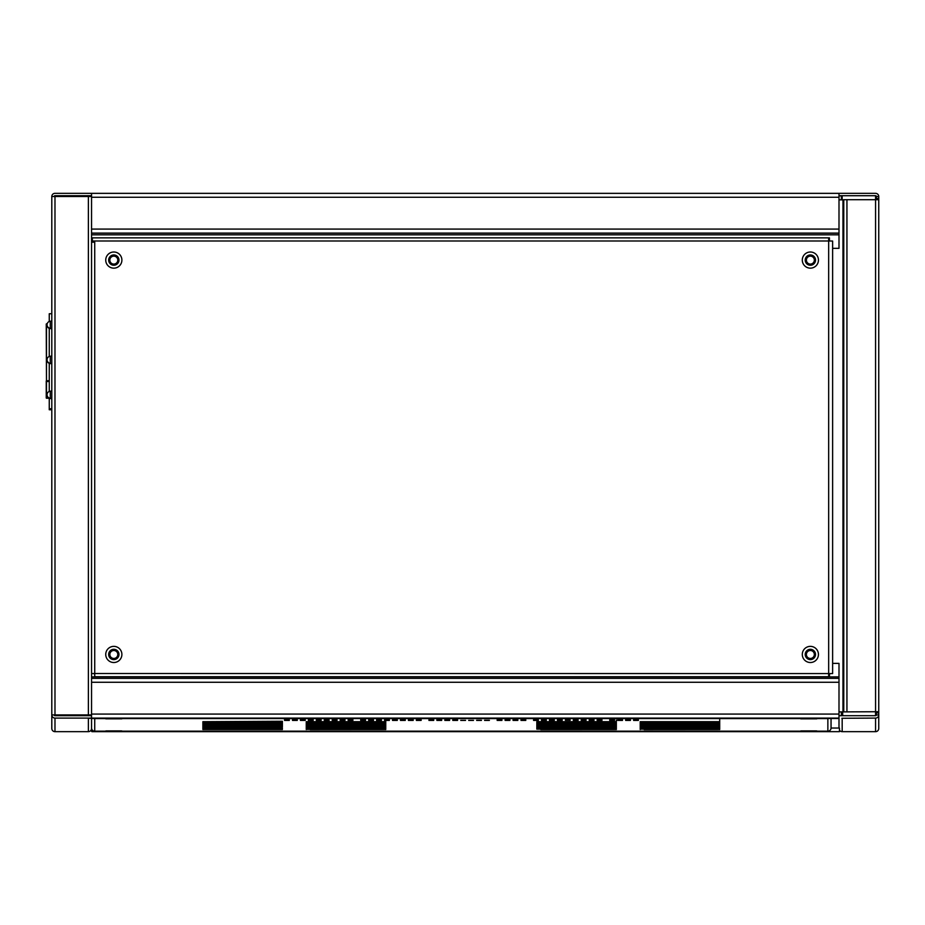 <?xml version="1.0" encoding="UTF-8"?>
<svg xmlns="http://www.w3.org/2000/svg" width="925" height="925" viewBox="0 0 925 925"><rect width="100%" height="100%" fill="white"/><g stroke="black" fill="none" stroke-linecap="round" stroke-linejoin="round"><path stroke-width="1.39" d="M843.762 711.73L843.762 199.696L878.75 199.696L878.75 711.73L842.964 711.892L875.57 711.718L875.547 715.707A0.798 0.798 -0 0 0 876.368 714.909L876.368 712.886L878.75 712.886L878.75 678.118M842.178 199.846L842.178 195.903A0.798 0.798 -0 0 0 841.38 196.701L841.38 199.846M838.998 728.033L838.998 718.494L88.372 718.274A3.18 3.18 -0 0 0 88.684 718.263M841.38 711.915L841.38 715.094A0.798 0.798 -0 0 0 841.657 715.707M878.75 210.091L878.75 196.516A3.18 3.18 -0 0 0 875.57 193.337L838.998 193.337L838.998 233.216L91.552 233.216L91.552 248.339M876.368 199.661L876.368 196.516A0.798 0.798 -0 0 0 875.57 195.718L838.998 195.718M842.178 195.903L838.998 195.892M841.866 718.263A3.18 3.18 -0 0 0 842.178 718.274L875.57 718.089A3.18 3.18 -0 0 0 878.75 714.909L878.75 712.886M876.368 714.909L878.75 714.909L878.75 728.484A3.18 3.18 180 0 1 875.57 731.663L842.178 731.663A3.18 3.18 180 0 1 839.438 730.114M838.998 233.1L91.552 233.1L91.552 229.076L91.552 682.268L91.552 678.349L838.998 678.349L838.998 718.089L838.998 715.707L875.57 715.707L875.57 711.718L876.368 711.73L876.368 712.886M878.75 323.368L878.75 325.727M878.75 675.169L878.75 675.759M878.75 429.478L878.75 430.067M878.75 676.545L878.75 677.135M878.75 574.171L878.75 596.544M878.75 328.283L878.75 345.753M878.75 431.64L878.75 493.094M878.75 318.269L878.75 322.386M878.75 570.436L878.75 571.026M878.75 242.685L878.75 213.27M878.75 196.516L876.368 196.516L878.75 196.516M878.75 711.741L876.368 711.741M876.368 198.47L878.75 198.47M876.368 198.517L878.75 198.517M838.998 715.094A3.18 3.18 -0 0 0 839.056 715.707M839.102 195.892A3.18 3.18 -0 0 0 838.998 196.701M843.762 199.846L838.998 199.846M838.998 711.915L842.964 711.915L838.998 711.892M91.552 728.484A3.18 3.18 180 0 1 88.372 731.663L54.98 731.663A3.18 3.18 180 0 1 51.8 728.484L51.8 196.516L91.552 196.516A3.18 3.18 -0 0 0 91.448 195.892M88.881 715.707A0.798 0.798 -0 0 0 89.17 715.094L54.182 714.909A0.798 0.798 -0 0 0 54.98 715.707L91.552 715.707L91.552 718.089L91.552 682.268L838.998 682.268M91.552 714.909L51.8 714.909A3.18 3.18 -0 0 0 54.98 718.089L838.998 718.101L91.552 718.494L91.552 728.033A3.18 3.18 180 0 0 94.732 731.201L827.863 731.201L827.863 718.575L94.732 718.575L94.732 731.201M54.182 714.909L51.8 714.909M91.494 715.707A3.18 3.18 -0 0 0 91.552 715.094L89.17 715.094M838.998 229.076L91.552 229.076L91.552 193.348L54.98 193.337A3.18 3.18 -0 0 0 51.8 196.516M91.552 195.892L87.181 195.892L88.372 195.903L88.372 714.875M91.552 195.718L54.98 195.718A0.798 0.798 -0 0 0 54.182 196.47M89.135 196.47A0.798 0.798 -0 0 0 88.372 195.903M810.369 264.088A3.978 3.978 -0 0 0 814.347 260.11A3.978 3.978 -0 0 0 810.369 256.132A3.978 3.978 -0 0 0 806.392 260.11A3.978 3.978 -0 0 0 810.369 264.088M113.821 264.088A3.978 3.978 -0 0 0 117.799 260.11A3.978 3.978 -0 0 0 113.821 256.132A3.978 3.978 -0 0 0 109.844 260.11A3.978 3.978 -0 0 0 113.821 264.088M113.821 658.45A3.978 3.978 -0 0 0 117.799 654.472A3.978 3.978 -0 0 0 113.821 650.495A3.978 3.978 -0 0 0 109.844 654.484A3.978 3.978 -0 0 0 113.821 658.45M810.369 658.45A3.978 3.978 -0 0 0 814.347 654.472A3.978 3.978 -0 0 0 810.369 650.495A3.978 3.978 -0 0 0 806.392 654.484A3.978 3.978 -0 0 0 810.369 658.45M814.347 260.122A3.978 3.978 -0 0 0 810.369 256.144A3.978 3.978 -0 0 0 806.392 260.122M117.799 260.122A3.978 3.978 -0 0 0 113.821 256.144A3.978 3.978 -0 0 0 109.844 260.122M117.799 654.484A3.978 3.978 -0 0 0 113.821 650.506A3.978 3.978 -0 0 0 109.844 654.472M814.347 654.484A3.978 3.978 -0 0 0 810.369 650.506A3.978 3.978 -0 0 0 806.392 654.472M828.661 676.742L828.661 240.997L92.35 240.997L92.35 242.188L91.552 242.234L91.552 673.562L94.732 673.527L94.732 676.742L829.447 676.742L829.447 674.36L828.661 674.36M828.661 240.246L829.447 240.246L829.447 237.864L92.35 237.864L828.661 237.852L828.661 240.997L832.627 241.043L832.627 673.573L94.732 673.527L94.732 242.188L92.35 242.188L94.732 242.188M92.35 240.997L92.35 237.852M830.245 673.747L828.661 673.55M94.732 673.55L93.945 673.747M392.524 720.344L397.288 720.344L392.524 720.344M384.569 720.344L389.344 720.344L384.569 720.344M376.614 720.344L381.389 720.344L376.614 720.344M368.67 720.344L373.434 720.344L368.67 720.344M376.614 720.24L381.389 720.24L376.614 720.24M408.422 720.24L413.197 720.24L408.422 720.24M416.377 720.24L421.141 720.24L416.377 720.24M360.715 720.344L365.491 720.344L360.715 720.344M392.524 720.436L397.288 720.436L392.524 720.436M384.569 720.436L389.344 720.436L384.569 720.436M376.614 720.436L381.389 720.436L376.614 720.436M368.67 720.436L373.434 720.436L368.67 720.436M400.467 720.344L405.243 720.344L400.467 720.344M408.422 720.344L413.197 720.344L408.422 720.344M416.377 720.344L421.141 720.344L416.377 720.344M360.715 720.436L365.491 720.436L360.715 720.436M416.377 719.951L421.141 719.951L416.377 719.951M368.67 720.043L373.434 720.043L368.67 720.043M376.614 720.043L381.389 720.043L376.614 720.043M384.569 720.043L389.344 720.043L384.569 720.043M416.377 719.847L421.141 719.847L416.377 719.847M368.67 719.951L373.434 719.951L368.67 719.951M376.614 719.951L381.389 719.951L376.614 719.951M408.422 719.951L413.197 719.951L408.422 719.951M384.569 720.147L389.344 720.147L384.569 720.147M392.524 720.147L397.288 720.147L392.524 720.147M400.467 720.147L405.243 720.147L400.467 720.147M368.67 720.24L373.434 720.24L368.67 720.24M376.614 720.147L381.389 720.147L376.614 720.147M368.67 720.147L373.434 720.147L368.67 720.147M400.467 720.043L405.243 720.043L400.467 720.043M392.524 720.043L397.288 720.043L392.524 720.043M484.596 720.24L489.371 720.24L484.596 720.24M428.934 720.344L433.709 720.344L428.934 720.344M436.889 720.344L441.664 720.344L436.889 720.344M444.844 720.344L449.608 720.344L444.844 720.344M444.844 720.147L449.608 720.147L444.844 720.147M436.889 720.24L441.664 720.24L436.889 720.24M444.844 720.24L449.608 720.24L444.844 720.24M476.653 720.24L481.416 720.24L476.653 720.24M484.596 720.344L489.371 720.344L484.596 720.344M428.934 720.436L433.709 720.436L428.934 720.436M436.889 720.436L441.664 720.436L436.889 720.436M444.844 720.436L449.608 720.436L444.844 720.436M476.653 720.344L481.416 720.344L476.653 720.344M468.697 720.344L473.473 720.344L468.697 720.344M460.743 720.344L465.518 720.344L460.743 720.344M452.799 720.344L457.563 720.344L452.799 720.344M436.889 719.754L441.664 719.754L436.889 719.754M444.844 719.754L449.608 719.754L444.844 719.754M452.799 719.754L457.563 719.754L452.799 719.754M428.934 719.847L433.709 719.847L428.934 719.847M428.934 719.754L433.709 719.754L428.934 719.754M416.377 720.436L421.141 720.436L416.377 720.436M408.422 720.436L413.197 720.436L408.422 720.436M400.467 720.436L405.243 720.436L400.467 720.436M444.844 719.951L449.608 719.951L444.844 719.951M436.889 720.043L441.664 720.043L436.889 720.043M444.844 720.043L449.608 720.043L444.844 720.043M436.889 720.147L441.664 720.147L436.889 720.147M436.889 719.847L441.664 719.847L436.889 719.847M444.844 719.847L449.608 719.847L444.844 719.847M452.799 719.847L457.563 719.847L452.799 719.847M436.889 719.951L441.664 719.951L436.889 719.951M348.147 719.847L352.922 719.847L348.147 719.847M340.192 719.847L344.967 719.847L340.192 719.847M332.248 719.847L337.012 719.847L332.248 719.847M324.293 719.847L329.069 719.847L324.293 719.847M316.338 719.847L321.114 719.847L316.338 719.847M308.395 719.847L313.159 719.847L308.395 719.847M300.44 719.847L305.215 719.847L300.44 719.847M292.485 719.847L297.26 719.847L292.485 719.847M292.485 719.754L297.26 719.754L292.485 719.754M300.44 719.754L305.215 719.754L300.44 719.754M308.395 719.754L313.159 719.754L308.395 719.754M316.338 719.754L321.114 719.754L316.338 719.754M284.542 719.847L289.305 719.847L284.542 719.847M340.192 719.754L344.967 719.754L340.192 719.754M332.248 719.754L337.012 719.754L332.248 719.754M324.293 719.754L329.069 719.754L324.293 719.754M292.485 719.951L297.26 719.951L292.485 719.951M300.44 719.951L305.215 719.951L300.44 719.951M340.192 719.951L344.967 719.951L340.192 719.951M348.147 719.951L352.922 719.951L348.147 719.951M292.485 720.043L297.26 720.043L292.485 720.043M300.44 720.043L305.215 720.043L300.44 720.043M340.192 720.043L344.967 720.043L340.192 720.043M348.147 720.043L352.922 720.043L348.147 720.043M292.485 720.147L297.26 720.147L292.485 720.147M300.44 720.147L305.215 720.147L300.44 720.147M340.192 720.147L344.967 720.147L340.192 720.147M348.147 720.147L352.922 720.147L348.147 720.147M292.485 720.24L297.26 720.24L292.485 720.24M300.44 720.24L305.215 720.24L300.44 720.24M340.192 720.24L344.967 720.24L340.192 720.24M348.147 720.24L352.922 720.24L348.147 720.24M340.192 720.436L344.967 720.436L340.192 720.436M360.715 719.754L365.491 719.754L360.715 719.754M368.67 719.754L373.434 719.754L368.67 719.754M376.614 719.754L381.389 719.754L376.614 719.754M384.569 719.754L389.344 719.754L384.569 719.754M392.524 719.754L397.288 719.754L392.524 719.754M400.467 719.754L405.243 719.754L400.467 719.754M408.422 719.754L413.197 719.754L408.422 719.754M408.422 719.847L413.197 719.847L408.422 719.847M400.467 719.847L405.243 719.847L400.467 719.847M392.524 719.847L397.288 719.847L392.524 719.847M384.569 719.847L389.344 719.847L384.569 719.847M416.377 719.754L421.141 719.754L416.377 719.754M360.715 719.847L365.491 719.847L360.715 719.847M368.67 719.847L373.434 719.847L368.67 719.847M376.614 719.847L381.389 719.847L376.614 719.847M284.542 720.344L289.305 720.344L284.542 720.344M292.485 720.344L297.26 720.344L292.485 720.344M300.44 720.344L305.215 720.344L300.44 720.344M308.395 720.344L313.159 720.344L308.395 720.344M316.338 720.344L321.114 720.344L316.338 720.344M324.293 720.344L329.069 720.344L324.293 720.344M332.248 720.344L337.012 720.344L332.248 720.344M340.192 720.344L344.967 720.344L340.192 720.344M332.248 720.436L337.012 720.436L332.248 720.436M324.293 720.436L329.069 720.436L324.293 720.436M316.338 720.436L321.114 720.436L316.338 720.436M308.395 720.436L313.159 720.436L308.395 720.436M348.147 720.344L352.922 720.344L348.147 720.344M284.542 720.436L289.305 720.436L284.542 720.436M292.485 720.436L297.26 720.436L292.485 720.436M300.44 720.436L305.215 720.436L300.44 720.436M625.647 720.043L630.422 720.043L625.647 720.043M617.703 720.147L622.467 720.147L617.703 720.147M625.647 720.147L630.422 720.147L625.647 720.147M617.703 720.24L622.467 720.24L617.703 720.24M633.602 719.847L638.377 719.847L633.602 719.847M617.703 719.951L622.467 719.951L617.703 719.951M625.647 719.951L630.422 719.951L625.647 719.951M617.703 720.043L622.467 720.043L617.703 720.043M633.602 720.344L638.377 720.344L633.602 720.344M609.748 720.436L614.524 720.436L609.748 720.436M617.703 720.436L622.467 720.436L617.703 720.436M625.647 720.436L630.422 720.436L625.647 720.436M625.647 720.24L630.422 720.24L625.647 720.24M609.748 720.344L614.524 720.344L609.748 720.344M617.703 720.344L622.467 720.344L617.703 720.344M625.647 720.344L630.422 720.344L625.647 720.344M589.237 720.436L594 720.436L589.237 720.436M581.282 720.436L586.045 720.436L581.282 720.436M549.473 720.436L554.248 720.436L549.473 720.436M541.518 720.436L546.293 720.436L541.518 720.436M581.282 720.344L586.045 720.344L581.282 720.344M589.237 720.344L594 720.344L589.237 720.344M597.18 720.344L601.955 720.344L597.18 720.344M533.575 720.436L538.338 720.436L533.575 720.436M633.602 719.754L638.377 719.754L633.602 719.754M609.748 719.847L614.524 719.847L609.748 719.847M617.703 719.847L622.467 719.847L617.703 719.847M625.647 719.847L630.422 719.847L625.647 719.847M625.647 719.754L630.422 719.754L625.647 719.754M617.703 719.754L622.467 719.754L617.703 719.754M609.748 719.754L614.524 719.754L609.748 719.754M597.18 720.436L601.955 720.436L597.18 720.436M633.602 720.436L638.377 720.436L633.602 720.436M513.063 720.24L517.827 720.24L513.063 720.24M497.153 720.344L501.928 720.344L497.153 720.344M505.108 720.344L509.883 720.344L505.108 720.344M513.063 720.344L517.827 720.344L513.063 720.344M513.063 720.043L517.827 720.043L513.063 720.043M505.108 720.147L509.883 720.147L505.108 720.147M513.063 720.147L517.827 720.147L513.063 720.147M505.108 720.24L509.883 720.24L505.108 720.24M549.473 719.754L554.248 719.754L549.473 719.754M541.518 719.754L546.293 719.754L541.518 719.754M533.575 719.754L538.338 719.754L533.575 719.754M521.006 720.436L525.782 720.436L521.006 720.436M521.006 720.344L525.782 720.344L521.006 720.344M497.153 720.436L501.928 720.436L497.153 720.436M505.108 720.436L509.883 720.436L505.108 720.436M513.063 720.436L517.827 720.436L513.063 720.436M452.799 720.436L457.563 720.436L452.799 720.436M460.743 720.436L465.518 720.436L460.743 720.436M468.697 720.436L473.473 720.436L468.697 720.436M476.653 720.436L481.416 720.436L476.653 720.436M484.596 720.436L489.371 720.436L484.596 720.436M497.153 719.754L501.928 719.754L497.153 719.754M505.108 719.754L509.883 719.754L505.108 719.754M513.063 719.754L517.827 719.754L513.063 719.754M521.006 719.847L525.782 719.847L521.006 719.847M505.108 719.951L509.883 719.951L505.108 719.951M513.063 719.951L517.827 719.951L513.063 719.951M505.108 720.043L509.883 720.043L505.108 720.043M521.006 719.754L525.782 719.754L521.006 719.754M497.153 719.847L501.928 719.847L497.153 719.847M505.108 719.847L509.883 719.847L505.108 719.847M513.063 719.847L517.827 719.847L513.063 719.847M549.473 719.951L554.248 719.951L549.473 719.951M597.18 719.847L601.955 719.847L597.18 719.847M589.237 719.847L594 719.847L589.237 719.847M581.282 719.847L586.045 719.847L581.282 719.847M557.428 719.951L562.192 719.951L557.428 719.951M565.372 719.951L570.147 719.951L565.372 719.951M573.327 719.951L578.102 719.951L573.327 719.951M581.282 719.951L586.045 719.951L581.282 719.951M533.575 719.847L538.338 719.847L533.575 719.847M597.18 719.754L601.955 719.754L597.18 719.754M589.237 719.754L594 719.754L589.237 719.754M581.282 719.754L586.045 719.754L581.282 719.754M541.518 719.847L546.293 719.847L541.518 719.847M549.473 719.847L554.248 719.847L549.473 719.847M557.428 719.847L562.192 719.847L557.428 719.847M573.327 719.847L578.102 719.847L573.327 719.847M533.575 720.344L538.338 720.344L533.575 720.344M581.282 720.24L586.045 720.24L581.282 720.24M573.327 720.24L578.102 720.24L573.327 720.24M565.372 720.24L570.147 720.24L565.372 720.24M541.518 720.344L546.293 720.344L541.518 720.344M549.473 720.344L554.248 720.344L549.473 720.344M557.428 720.344L562.192 720.344L557.428 720.344M573.327 720.344L578.102 720.344L573.327 720.344M557.428 720.147L562.192 720.147L557.428 720.147M573.327 720.043L578.102 720.043L573.327 720.043M565.372 720.043L570.147 720.043L565.372 720.043M557.428 720.043L562.192 720.043L557.428 720.043M565.372 720.147L570.147 720.147L565.372 720.147M573.327 720.147L578.102 720.147L573.327 720.147M549.473 720.24L554.248 720.24L549.473 720.24M557.428 720.24L562.192 720.24L557.428 720.24M284.542 719.754L289.305 719.754L284.542 719.754M282.391 729.524L202.876 729.524L282.391 729.524L202.876 729.328L282.391 729.328L202.876 729.131L282.391 729.131L202.876 728.935L282.391 728.935L202.876 728.738L282.391 728.738L202.876 728.542L282.391 728.542L202.876 728.357L282.391 728.357L202.876 728.16L282.391 728.16L202.876 727.963L282.391 727.963L202.876 727.767L278.413 727.813L202.876 727.57L278.413 727.617L202.876 727.374L278.413 726.923L202.876 726.981L282.391 726.946M719.719 722.043L640.204 722.275L719.719 722.275L640.204 722.46L719.719 722.46L640.204 722.656L719.719 722.656L640.204 722.853L719.719 722.853L640.204 723.049L719.719 723.049L640.204 723.246L719.719 723.246L640.204 723.442L719.719 723.442L640.204 723.639L719.719 723.639L640.204 723.836L719.719 723.836L640.204 724.032L719.719 724.032L640.204 724.229L719.719 724.229L719.719 727.57L640.204 727.57L719.719 727.57L640.204 727.767L719.719 727.767L640.204 727.963L719.719 727.963L640.204 728.16L719.719 728.16L640.204 728.357L719.719 728.357L640.204 728.542L719.719 728.542L640.204 728.738L719.719 728.738L640.204 728.935L719.719 728.935L640.204 729.131L719.719 729.524L644.182 729.582L719.719 729.524M719.719 719.881L719.719 721.685L640.204 721.685L719.719 721.685L719.719 720.078M282.391 726.356L202.876 726.587L282.391 726.587M719.719 721.454L719.719 719.685M719.719 721.847L640.204 722.078L719.719 722.078M282.391 725.963L202.876 726.391L282.391 726.391M282.391 725.57L202.876 725.998L282.391 725.998M282.391 725.373L202.876 725.605L282.391 725.605M282.391 724.98L202.876 725.408L282.391 725.408M282.391 724.587L202.876 725.015L282.391 725.015M282.391 726.784L202.876 726.784L282.391 726.784M282.391 724.391L202.876 724.622L282.391 724.622M282.391 724.009L202.876 724.425L282.391 724.425M282.391 726.194L202.876 726.194L282.391 726.194M282.391 723.419L282.391 724.032L202.876 724.032L282.391 724.032M282.391 725.801L202.876 725.801L282.391 725.801M282.391 723.026L202.876 723.442L282.391 723.442M719.719 725.373L640.204 725.408L719.719 725.408M719.719 725.57L640.204 725.605L719.719 725.605M719.719 725.963L640.204 725.998L719.719 725.998M719.719 726.356L640.204 726.391L719.719 726.391M719.719 726.553L640.204 726.587L719.719 726.587M616.351 721.847L616.351 722.656L536.835 722.656L616.351 722.656L536.835 722.853L616.351 722.853L536.835 723.049L616.351 723.049L536.835 723.246L616.351 723.246L536.835 723.442L616.351 723.442L536.835 723.639L616.351 723.639L536.835 723.836L616.351 723.836L536.835 724.032L616.351 724.032L536.835 724.229L616.351 724.229L536.835 724.425L616.351 724.425L536.835 724.622L616.351 724.622L536.835 724.818L616.351 724.818L536.835 725.015L616.351 725.015L536.835 725.212L616.351 725.212L536.835 725.408L616.351 725.408L536.835 725.605L616.351 725.605L536.835 725.801L616.351 725.801L536.835 725.998L616.351 725.998L536.835 726.194L616.351 726.194L536.835 726.391L616.351 726.391L536.835 726.587L616.351 726.587L536.835 726.784L616.351 726.784L536.835 726.981L616.351 726.981L536.835 727.177L616.351 727.177L536.835 727.374L616.351 727.374L536.835 727.57L616.351 727.57L536.835 727.767L616.351 727.767L536.835 727.963L616.351 727.963L536.835 728.16L616.351 728.16L536.835 728.357L616.351 728.357L536.835 728.542L616.351 728.542L536.835 728.738L616.351 728.738L536.835 728.935L616.351 728.935L536.835 729.131L616.351 729.524L540.813 729.582L616.351 729.524M616.351 720.274L616.351 721.685L536.835 721.685L616.351 721.685L616.351 720.078M616.351 722.46L536.835 722.46L616.351 722.437M616.351 722.275L536.835 722.275L616.351 722.275M616.351 722.078L536.835 722.078L616.351 722.043M719.719 726.946L640.204 726.981L719.719 726.981M616.351 721.882L536.835 721.882L616.351 721.882M719.719 727.374L640.204 727.374L719.719 727.374M719.719 724.98L640.204 725.015L719.719 725.015M719.719 727.177L640.204 727.177L719.719 727.177M719.719 724.587L640.204 724.622L719.719 724.622M719.719 726.784L640.204 726.784L719.719 726.784M719.719 724.391L640.204 724.425L719.719 724.425M719.719 726.194L640.204 726.194L719.719 726.194M719.719 725.801L640.204 725.801L719.719 725.801M719.719 725.212L640.204 725.212L719.719 725.212M719.719 724.818L640.204 724.818L719.719 724.818M385.76 720.668L385.76 721.685L306.244 721.685L385.76 721.685L385.76 720.471M385.76 721.882L306.244 721.882L385.76 721.847M385.76 722.078L306.244 722.078L385.76 722.043M385.76 722.275L306.244 722.275L385.76 722.275M385.76 722.46L306.244 722.46L385.76 722.437M385.76 722.633L306.244 722.656L385.76 722.656L306.244 722.853L385.76 722.853L306.244 723.049L385.76 723.049L306.244 723.246L385.76 723.246L306.244 723.442L385.76 723.442L306.244 723.639L385.76 723.639L306.244 723.836L385.76 723.836L306.244 724.032L385.76 724.032L306.244 724.229L385.76 724.229L306.244 724.425L385.76 724.425L306.244 724.622L385.76 724.622L306.244 724.818L385.76 724.818L306.244 725.015L385.76 725.015L306.244 725.212L385.76 725.212L306.244 725.408L385.76 725.408L306.244 725.605L385.76 725.605L306.244 725.801L385.76 725.801L306.244 725.998L385.76 725.998L306.244 726.194L385.76 726.194L306.244 726.391L385.76 726.391L306.244 726.587L385.76 726.587L306.244 726.784L385.76 726.784L306.244 726.981L385.76 726.981L306.244 727.177L385.76 727.177L306.244 727.374L385.76 727.374L306.244 727.57L385.76 727.57L306.244 727.767L385.76 727.767L306.244 727.963L385.76 727.963L306.244 728.16L385.76 728.16L306.244 728.357L385.76 728.357L306.244 728.542L385.76 728.542L306.244 728.738L385.76 728.738L306.244 728.935L385.76 728.935L306.244 729.131L385.76 729.524L310.222 729.582L385.76 729.524M282.391 725.212L202.876 725.212L282.391 725.212M282.391 722.437L282.391 723.049L202.876 723.049L282.391 723.049M282.391 724.818L202.876 724.818L282.391 724.818M282.391 722.043L202.876 722.46L282.391 722.46M282.391 724.229L202.876 724.229L282.391 724.229M282.391 721.847L202.876 721.882L282.391 722.078M282.391 721.257L202.876 721.685L282.391 721.454M282.391 723.836L202.876 723.836L282.391 723.836M282.391 723.639L202.876 723.639L282.391 723.639M282.391 723.246L202.876 723.246L282.391 723.246M282.391 722.853L202.876 722.853L282.391 722.853M282.391 722.656L202.876 722.656L282.391 722.656M282.391 722.275L202.876 722.275L282.391 722.275M719.719 721.882L640.204 721.882L719.719 721.882M385.76 729.328L306.244 729.328L385.76 729.328M826.673 731.178L95.922 731.178M827.863 718.575A3.18 3.18 -0 0 0 828.557 718.494M831.043 718.494L831.043 728.021A3.18 3.18 180 0 1 827.863 731.201M94.038 718.494A3.18 3.18 -0 0 0 94.732 718.575M91.552 731.259L839.438 731.663L91.552 731.259L91.552 728.033M831.043 728.033L839.438 728.033L839.438 731.259M55.442 715.707L55.442 714.898M832.627 248.339L838.998 248.339L838.998 233.216M91.552 678.349L838.998 678.349L838.998 663.375L832.627 663.375M51.8 415.29L51.8 300.717M47.163 323.796L46.481 323.808L46.481 381.528L46.25 324.051M49.256 381.505L46.481 381.528M49.256 380.707L46.481 380.742L46.481 381.551M48.967 398.201L46.47 398.236L46.481 397.449M49.256 321.472L49.256 313.748L51.638 313.748M51.638 408.746L49.256 408.746L49.256 409.763L51.638 409.763M49.256 408.746L49.256 398.328M49.256 391.437L49.256 363.352M49.256 356.449L49.256 328.363M51.638 328.733L50.262 328.606L50.262 321.229L51.638 321.102M47.025 324.918A3.561 3.561 0 0 0 50.262 328.606M50.262 321.229A3.561 3.561 0 0 0 50.262 328.317L51.638 328.444M51.638 363.722L50.262 363.594L50.262 356.206L51.638 356.079M50.262 356.206A3.561 3.561 0 0 0 50.262 363.294L51.638 363.421M51.638 398.698L50.262 398.571L50.262 391.194L51.638 391.067M47.025 394.882A3.561 3.561 0 0 0 50.262 398.571M50.262 391.194A3.561 3.561 0 0 0 50.262 398.282L51.638 398.409M47.025 359.906A3.561 3.561 0 0 0 50.262 363.594M846.942 199.65L846.942 711.695M875.57 711.695L875.57 195.718M842.178 718.274L842.178 731.663M875.57 718.089L875.57 731.663M842.964 199.846L842.964 711.892M54.98 195.718L54.98 714.875M88.372 731.663L88.372 718.274M54.98 718.089L54.98 731.663M54.98 715.707L54.98 714.898M810.369 649.304A5.145 5.145 -0 0 0 805.224 654.461A5.145 5.145 -0 0 0 810.369 659.606A5.145 5.145 -0 0 0 815.515 654.461A5.145 5.145 -0 0 0 810.369 649.304M810.369 662.52A8.071 8.071 180 0 1 802.299 654.449A8.071 8.071 180 0 1 810.369 646.367A8.071 8.071 180 0 1 818.44 654.449A8.071 8.071 180 0 1 810.369 662.52M810.369 254.953A5.145 5.145 -0 0 0 805.224 260.098A5.145 5.145 -0 0 0 810.369 265.244A5.145 5.145 -0 0 0 815.515 260.098A5.145 5.145 -0 0 0 810.369 254.953M810.369 268.157A8.071 8.071 180 0 1 802.299 260.087A8.071 8.071 180 0 1 810.369 252.005A8.071 8.071 180 0 1 818.44 260.087A8.071 8.071 180 0 1 810.369 268.157M113.821 254.953A5.145 5.145 -0 0 0 108.664 260.098A5.145 5.145 -0 0 0 113.821 265.244A5.145 5.145 -0 0 0 118.967 260.098A5.145 5.145 -0 0 0 113.821 254.953M113.821 268.157A8.071 8.071 180 0 1 105.739 260.087A8.071 8.071 180 0 1 113.821 252.005A8.071 8.071 180 0 1 121.892 260.087A8.071 8.071 180 0 1 113.821 268.157M113.821 649.304A5.145 5.145 -0 0 0 108.664 654.461A5.145 5.145 -0 0 0 113.821 659.606A5.145 5.145 -0 0 0 118.967 654.461A5.145 5.145 -0 0 0 113.821 649.304M113.821 662.52A8.071 8.071 180 0 1 105.739 654.449A8.071 8.071 180 0 1 113.821 646.367A8.071 8.071 180 0 1 121.892 654.449A8.071 8.071 180 0 1 113.821 662.52M105.808 730.935L121.823 730.935L105.808 730.935M800.772 730.935L816.787 730.935L800.772 730.935M800.772 718.841L816.787 718.841L800.772 718.841M105.808 718.841L121.823 718.841L105.808 718.841M842.675 711.915L842.675 715.707M88.314 714.898L88.314 715.707M91.552 193.348L838.998 193.348L91.552 193.348M838.998 197.268L91.552 197.268M91.552 234.823L838.998 234.823M91.552 714.077L838.998 714.077M838.998 676.892L91.552 676.892M46.481 380.742L46.481 398.236M121.348 730.912L106.282 730.912M816.312 730.912L801.247 730.912M816.312 718.806L801.247 718.806M121.348 718.806L106.282 718.806M536.835 727.767L536.835 728.542M306.244 728.357L306.244 729.524M640.204 728.357L640.204 729.524M202.876 727.57L202.876 729.524M91.887 731.663L839.114 731.663M46.25 380.973L46.25 398.004"/></g></svg>
